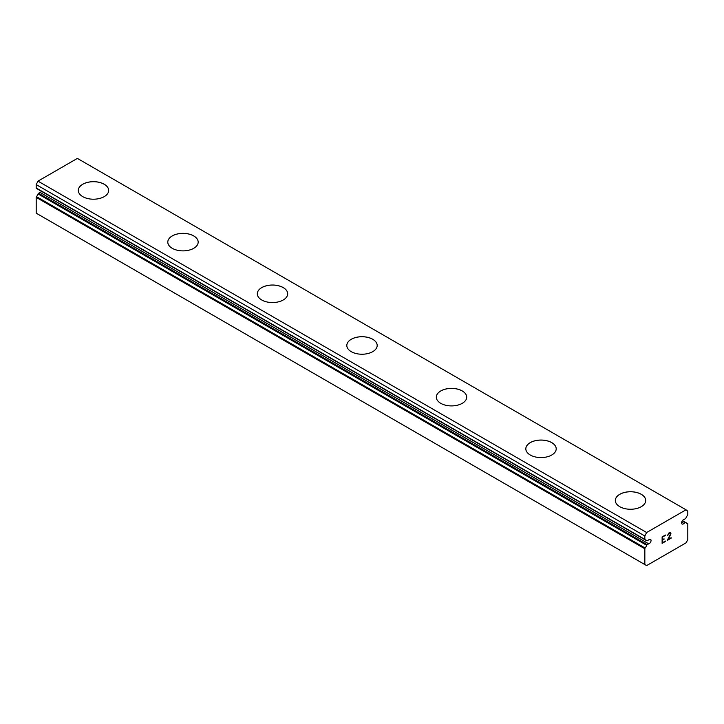 <?xml version="1.0" encoding="UTF-8"?>
<svg xmlns="http://www.w3.org/2000/svg" width="724" height="724" viewBox="0 0 724 724"><rect width="100%" height="100%" fill="white"/><g stroke="black" fill="none" stroke-linecap="round" stroke-linejoin="round"><path stroke-width="1.09" d="M646.695 540.701L645.129 539.796A5.774 3.33 -60 0 1 646.025 540.068A5.774 3.33 -60 0 1 646.695 540.701A0.815 0.471 -60 0 0 647.193 540.756L648.704 539.878A2.534 1.466 -60 0 1 650.523 539.335A2.534 1.466 -60 0 1 649.817 543.172A2.534 1.466 -60 0 1 648.704 543.814L40.064 192.421L38.562 193.29A0.815 0.471 120 0 0 38.055 193.914A5.774 3.33 -60 0 1 36.49 196.629A0.815 0.471 120 0 0 36.2 197.371L36.2 213.173L644.84 564.566L644.84 548.765A0.815 0.471 -60 0 1 645.129 548.023L36.49 196.629M41.558 191.362A2.534 1.466 -60 0 1 41.178 191.779A2.534 1.466 -60 0 1 40.064 192.421M644.84 564.566L646.632 565.598L686.008 542.864L687.8 539.76L687.8 523.968A0.815 0.471 -60 0 0 687.51 523.561A5.774 3.33 -60 0 1 686.614 523.289A5.774 3.33 -60 0 1 685.945 522.656A0.815 0.471 -60 0 0 685.438 522.601L683.936 523.47A2.534 1.466 -60 0 1 682.108 524.022A2.534 1.466 -60 0 1 682.822 520.185A2.534 1.466 -60 0 1 683.936 519.542L685.438 518.674A0.815 0.471 -60 0 0 685.945 518.049A5.774 3.33 -60 0 1 687.51 515.334A0.815 0.471 -60 0 0 687.8 514.583L687.8 511.189L686.008 509.796L77.368 158.402L37.992 181.136L36.2 184.602L36.2 187.996A0.815 0.471 120 0 0 36.49 188.403L644.912 539.67M78.292 190.439A15.186 8.769 180 0 1 87.667 182.339A15.186 8.769 180 0 1 104.22 184.24A15.186 8.769 180 0 1 108.672 190.457A15.186 8.769 180 0 1 99.297 198.539A15.186 8.769 180 0 1 82.744 196.638A15.186 8.769 180 0 1 78.292 190.439A15.186 8.769 180 0 1 87.685 182.376A15.186 8.769 180 0 1 104.22 184.276A15.186 8.769 180 0 1 108.672 190.439M167.796 242.115A15.186 8.769 180 0 1 177.172 234.015A15.186 8.769 180 0 1 193.733 235.915A15.186 8.769 180 0 1 198.177 242.133A15.186 8.769 180 0 1 188.801 250.214A15.186 8.769 180 0 1 172.249 248.314A15.186 8.769 180 0 1 167.796 242.115A15.186 8.769 180 0 1 177.19 234.051A15.186 8.769 180 0 1 193.733 235.952A15.186 8.769 180 0 1 198.177 242.115M257.301 293.79A15.186 8.769 180 0 1 266.685 285.69A15.186 8.769 180 0 1 283.238 287.591A15.186 8.769 180 0 1 287.681 293.808A15.186 8.769 180 0 1 278.306 301.89A15.186 8.769 180 0 1 261.753 299.989A15.186 8.769 180 0 1 257.301 293.79A15.186 8.769 180 0 1 266.694 285.727A15.186 8.769 180 0 1 283.238 287.627A15.186 8.769 180 0 1 287.681 293.79M346.814 345.466A15.186 8.769 180 0 1 356.19 337.366A15.186 8.769 180 0 1 372.742 339.266A15.186 8.769 180 0 1 377.186 345.484A15.186 8.769 180 0 1 367.81 353.565A15.186 8.769 180 0 1 351.258 351.665A15.186 8.769 180 0 1 346.814 345.466A15.186 8.769 180 0 1 356.208 337.402A15.186 8.769 180 0 1 372.742 339.303A15.186 8.769 180 0 1 377.186 345.466M436.319 397.141A15.186 8.769 180 0 1 445.694 389.041A15.186 8.769 180 0 1 462.247 390.942A15.186 8.769 180 0 1 466.699 397.159A15.186 8.769 180 0 1 457.315 405.241A15.186 8.769 180 0 1 440.762 403.34A15.186 8.769 180 0 1 436.319 397.141A15.186 8.769 180 0 1 445.713 389.078A15.186 8.769 180 0 1 462.247 390.978A15.186 8.769 180 0 1 466.699 397.141M525.823 448.817A15.186 8.769 180 0 1 535.199 440.717A15.186 8.769 180 0 1 551.751 442.617A15.186 8.769 180 0 1 556.204 448.835A15.186 8.769 180 0 1 546.828 456.916A15.186 8.769 180 0 1 530.267 455.016A15.186 8.769 180 0 1 525.823 448.817A15.186 8.769 180 0 1 535.217 440.753A15.186 8.769 180 0 1 551.751 442.654A15.186 8.769 180 0 1 556.204 448.817M615.328 500.492A15.186 8.769 180 0 1 624.703 492.392A15.186 8.769 180 0 1 641.256 494.293A15.186 8.769 180 0 1 645.708 500.51A15.186 8.769 180 0 1 636.333 508.592A15.186 8.769 180 0 1 619.78 506.691A15.186 8.769 180 0 1 615.328 500.492A15.186 8.769 180 0 1 624.721 492.429A15.186 8.769 180 0 1 641.256 494.329A15.186 8.769 180 0 1 645.708 500.492M662.487 537.108L662.487 539.706L662.478 537.099L665.365 535.434L662.478 537.099M662.487 539.706L664.053 538.801M664.062 539.226L662.478 540.131L664.053 539.217M662.487 540.131L662.487 542.729L662.478 540.131M662.487 542.729L665.365 541.063M662.116 543.362L665.365 541.489L662.116 543.371L662.116 536.891L665.365 535.018M667.619 535.344L668.714 533.081L670.334 532.457L670.886 533.09L670.605 532.611M670.886 533.09L670.886 533.733L670.876 533.09M670.886 533.733L670.614 534.511L670.876 533.733M670.614 534.511L669.809 536.185L670.605 534.502M669.818 536.185L668.071 539.498L669.809 536.185M668.071 539.498L671.13 537.733M667.293 540.375L671.13 538.158L667.284 540.394L670.496 533.914L669.754 532.909L668.243 534.068L667.999 535.136L668.234 534.068L670.243 532.909M645.129 539.796A0.815 0.471 -60 0 1 644.84 539.389L644.84 535.995L646.632 532.529L686.008 509.796M645.129 548.023A5.774 3.33 -60 0 0 646.695 545.308A0.815 0.471 -60 0 1 647.193 544.683L648.704 543.814M683.936 523.47L681.673 522.167M646.632 532.529L37.992 181.136M644.84 535.995L36.2 184.602M687.51 523.561L685.945 522.656M685.719 522.529L682.424 520.628M685.438 522.601L682.307 520.791M644.84 539.389L36.2 187.996M647.193 544.683L38.562 193.29M646.695 545.308L38.055 193.914M644.84 548.765L36.2 197.371M687.628 523.597L685.845 522.565M646.794 540.792L36.372 188.367"/></g></svg>

